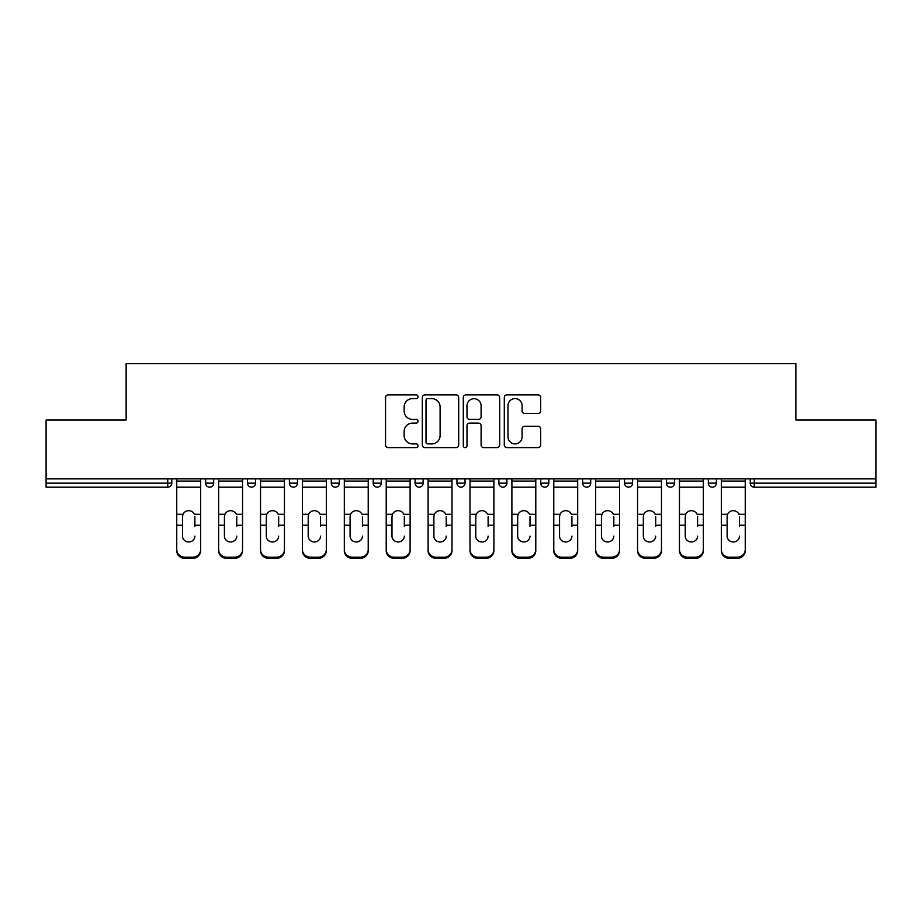 <?xml version="1.0" encoding="UTF-8"?>
<svg xmlns="http://www.w3.org/2000/svg" width="922" height="922" viewBox="0 0 922 922"><rect width="100%" height="100%" fill="white"/><g stroke="black" fill="none" stroke-linecap="round" stroke-linejoin="round"><path stroke-width="1.38" d="M418.035 396.737A1.844 1.844 0 0 0 416.191 394.893L388.185 394.893A2.639 2.639 0 0 0 385.546 397.532L385.546 444.98A2.639 2.639 0 0 0 388.185 447.619L416.191 447.619A1.844 1.844 0 0 0 418.035 445.775A1.844 1.844 0 0 0 416.191 443.92L412.56 443.92A8.436 8.436 0 0 1 404.124 435.495L404.124 431.531A8.436 8.436 0 0 1 412.56 423.106L416.191 423.106A1.844 1.844 0 0 0 418.035 421.25A1.844 1.844 0 0 0 416.191 419.406L412.56 419.406A8.436 8.436 0 0 1 404.124 410.97L404.124 407.017A8.436 8.436 0 0 1 412.56 398.592L416.191 398.592A1.844 1.844 0 0 0 418.035 396.737M538.033 413.482A2.639 2.639 0 0 0 540.672 410.843L540.672 397.532A2.639 2.639 0 0 0 538.033 394.893L506.927 394.893A2.639 2.639 0 0 0 504.299 397.532L504.299 444.98A2.639 2.639 0 0 0 506.927 447.619L538.033 447.619A2.639 2.639 0 0 0 540.672 444.98L540.672 428.903A2.639 2.639 0 0 0 538.033 426.264L524.722 426.264A2.639 2.639 0 0 0 522.082 428.903L522.082 436.878A7.053 7.053 0 0 1 515.041 443.92A7.053 7.053 0 0 1 507.987 436.878L507.987 405.634A7.053 7.053 0 0 1 515.041 398.592A7.053 7.053 0 0 1 522.082 405.634L522.082 410.843A2.639 2.639 0 0 0 524.722 413.482L538.033 413.482M46.1 478.864L46.1 420.052L126.13 420.052L126.13 363.648L795.87 363.648L795.87 420.052L875.9 420.052L875.9 478.864L46.1 478.864L46.1 483.151L167.746 483.151L167.746 478.864M458.695 397.532A2.639 2.639 0 0 0 456.056 394.893L424.95 394.893A2.639 2.639 0 0 0 422.322 397.532L422.322 444.98A2.639 2.639 0 0 0 424.95 447.619L456.056 447.619A2.639 2.639 0 0 0 458.695 444.98L458.695 397.532M465.944 394.893L497.05 394.893A2.639 2.639 0 0 1 499.678 397.532L499.678 444.98A2.639 2.639 0 0 1 497.05 447.619L483.739 447.619A2.639 2.639 0 0 1 481.1 444.98L481.1 425.733A2.639 2.639 0 0 0 478.46 423.106L469.632 423.106A2.639 2.639 0 0 0 466.993 425.733L466.993 445.775A1.844 1.844 0 0 1 465.149 447.619A1.844 1.844 0 0 1 463.305 445.775L463.305 397.532A2.639 2.639 0 0 1 465.944 394.893M167.746 487.185A4.034 4.034 0 0 0 171.78 483.151L167.746 483.151L167.746 487.185A4.034 4.034 0 0 0 171.78 483.151L171.78 478.864L171.78 483.151A4.034 4.034 0 0 1 167.746 487.185L46.1 487.185L46.1 483.151M875.9 478.864L875.9 487.185L754.254 487.185A4.034 4.034 0 0 1 750.22 483.151L750.22 478.864M205.618 478.864L205.618 483.151L205.618 478.864M209.64 487.185A4.034 4.034 0 0 1 205.618 483.151A4.034 4.034 0 0 0 209.64 487.185A4.034 4.034 0 0 0 213.674 483.151L213.674 478.864L213.674 483.151A4.034 4.034 0 0 1 209.64 487.185A4.034 4.034 0 0 1 205.618 483.151L213.674 483.151A4.034 4.034 0 0 1 209.64 487.185M247.511 478.864L247.511 483.151L247.511 478.864M255.567 478.864L255.567 483.151A4.034 4.034 0 0 1 251.533 487.185A4.034 4.034 0 0 1 247.511 483.151A4.034 4.034 0 0 0 251.533 487.185A4.034 4.034 0 0 0 255.567 483.151A4.034 4.034 0 0 1 251.533 487.185A4.034 4.034 0 0 1 247.511 483.151L255.567 483.151M289.404 478.864L289.404 483.151L289.404 478.864M297.46 478.864L297.46 483.151A4.034 4.034 0 0 1 293.427 487.185A4.034 4.034 0 0 1 289.404 483.151A4.034 4.034 0 0 0 293.427 487.185A4.034 4.034 0 0 0 297.46 483.151A4.034 4.034 0 0 1 293.427 487.185A4.034 4.034 0 0 1 289.404 483.151L297.46 483.151M339.354 478.864L339.354 483.151L331.298 483.151A4.034 4.034 0 0 0 335.32 487.185A4.034 4.034 0 0 1 331.298 483.151L331.298 478.864M373.191 478.864L373.191 483.151L373.191 478.864M381.247 478.864L381.247 483.151L381.247 478.864M415.084 478.864L415.084 483.151L415.084 478.864M423.14 478.864L423.14 483.151A4.034 4.034 0 0 1 419.107 487.185A4.034 4.034 0 0 1 415.084 483.151A4.034 4.034 0 0 0 419.107 487.185A4.034 4.034 0 0 1 415.084 483.151L423.14 483.151A4.034 4.034 0 0 1 419.107 487.185M456.966 478.864L456.966 483.151L456.966 478.864M465.034 478.864L465.034 483.151A4.034 4.034 0 0 1 461 487.185A4.034 4.034 0 0 1 456.966 483.151A4.034 4.034 0 0 0 461 487.185A4.034 4.034 0 0 0 465.034 483.151A4.034 4.034 0 0 1 461 487.185A4.034 4.034 0 0 1 456.966 483.151L465.034 483.151M498.86 478.864L498.86 483.151L498.86 478.864M506.916 478.864L506.916 483.151A4.034 4.034 0 0 1 502.893 487.185A4.034 4.034 0 0 1 498.86 483.151L506.916 483.151A4.034 4.034 0 0 1 502.893 487.185M540.753 478.864L540.753 483.151L540.753 478.864M548.809 478.864L548.809 483.151L548.809 478.864M582.646 478.864L582.646 483.151L582.646 478.864M590.702 478.864L590.702 483.151L590.702 478.864M624.54 478.864L624.54 483.151L624.54 478.864M632.596 478.864L632.596 483.151A4.034 4.034 0 0 1 628.573 487.185A4.034 4.034 0 0 1 624.54 483.151A4.034 4.034 0 0 0 628.573 487.185A4.034 4.034 0 0 0 632.596 483.151A4.034 4.034 0 0 1 628.573 487.185A4.034 4.034 0 0 1 624.54 483.151L632.596 483.151M670.467 487.185A4.034 4.034 0 0 0 674.489 483.151L674.489 478.864L674.489 483.151A4.034 4.034 0 0 1 670.467 487.185A4.034 4.034 0 0 1 666.433 483.151L666.433 478.864M708.327 478.864L708.327 483.151L708.327 478.864M716.382 478.864L716.382 483.151A4.034 4.034 0 0 1 712.36 487.185A4.034 4.034 0 0 1 708.327 483.151A4.034 4.034 0 0 0 712.36 487.185A4.034 4.034 0 0 1 708.327 483.151L716.382 483.151A4.034 4.034 0 0 1 712.36 487.185M339.354 483.151A4.034 4.034 0 0 1 335.32 487.185A4.034 4.034 0 0 0 339.354 483.151A4.034 4.034 0 0 1 335.32 487.185A4.034 4.034 0 0 1 331.298 483.151M377.213 487.185A4.034 4.034 0 0 1 373.191 483.151A4.034 4.034 0 0 0 377.213 487.185A4.034 4.034 0 0 0 381.247 483.151A4.034 4.034 0 0 1 377.213 487.185A4.034 4.034 0 0 1 373.191 483.151L381.247 483.151A4.034 4.034 0 0 1 377.213 487.185M544.787 487.185A4.034 4.034 0 0 1 540.753 483.151L548.809 483.151A4.034 4.034 0 0 1 544.787 487.185A4.034 4.034 0 0 0 548.809 483.151M586.68 487.185A4.034 4.034 0 0 1 582.646 483.151A4.034 4.034 0 0 0 586.68 487.185A4.034 4.034 0 0 0 590.702 483.151A4.034 4.034 0 0 1 586.68 487.185A4.034 4.034 0 0 1 582.646 483.151L590.702 483.151M427.854 398.592A1.844 1.844 0 0 0 426.01 400.436L426.01 442.076A1.844 1.844 0 0 0 427.854 443.92L431.68 443.92A8.436 8.436 0 0 0 440.105 435.495L440.105 407.017A8.436 8.436 0 0 0 431.68 398.592L427.854 398.592M481.1 405.772A7.053 7.053 0 0 0 474.046 398.719A7.053 7.053 0 0 0 466.993 405.772L466.993 416.779A2.639 2.639 0 0 0 469.632 419.406L478.46 419.406A2.639 2.639 0 0 0 481.1 416.779L481.1 405.772M194.876 516.654L194.876 525.252L200.65 525.252L200.65 478.864M176.747 526.381L176.747 550.722L176.747 514.292L183.017 514.292L182.521 516.654L183.017 514.292A6.177 5.924 0 0 1 194.381 514.292L200.65 514.292M194.876 526.381L194.876 525.252M188.699 541.975A6.177 5.843 180 0 0 194.876 536.131A6.177 5.843 180 0 1 188.699 541.975A6.177 5.843 180 0 1 182.521 536.131L182.521 516.654M200.65 549.593L200.65 550.722A8.056 7.618 180 0 1 192.594 558.352L192.594 557.211A8.056 7.618 0 0 0 200.65 549.593L200.65 525.252M176.747 549.593A8.056 7.618 0 0 0 184.803 557.211L184.803 558.352L192.594 558.352M184.803 558.352A8.056 7.618 180 0 1 176.747 550.722M184.803 557.211L192.594 557.211M176.747 514.292L176.747 478.864M236.77 516.654L236.77 525.252L242.544 525.252L242.544 478.864M218.641 526.381L218.641 550.722L218.641 514.292L224.91 514.292L224.415 516.654L224.91 514.292A6.177 5.924 0 0 1 236.274 514.292L242.544 514.292M236.77 526.381L236.77 525.252M230.592 541.975A6.177 5.843 180 0 0 236.77 536.131A6.177 5.843 180 0 1 230.592 541.975A6.177 5.843 180 0 1 224.415 536.131L224.415 516.654M278.663 516.654L278.663 525.252L284.437 525.252L284.437 478.864M260.534 526.381L260.534 550.722L260.534 514.292L266.804 514.292L266.308 516.654L266.804 514.292A6.177 5.924 0 0 1 278.167 514.292L284.437 514.292M284.437 550.722L284.437 549.593L284.437 550.722A8.056 7.618 180 0 1 276.381 558.352L276.381 557.211A8.056 7.618 0 0 0 284.437 549.593L284.437 525.252M278.663 526.381L278.663 525.252M272.486 541.975A6.177 5.843 180 0 0 278.663 536.131A6.177 5.843 180 0 1 272.486 541.975A6.177 5.843 180 0 1 266.308 536.131L266.308 516.654M320.556 516.654L320.556 525.252L326.33 525.252L326.33 478.864M302.428 526.381L302.428 550.722L302.428 514.292L308.686 514.292L308.202 516.654L308.686 514.292A6.177 5.924 0 0 1 320.061 514.292L326.33 514.292M320.556 526.381L320.556 525.252M314.379 541.975A6.177 5.843 180 0 0 320.556 536.131A6.177 5.843 180 0 1 314.379 541.975A6.177 5.843 180 0 1 308.202 536.131L308.202 516.654M362.45 516.654L362.45 525.252L368.224 525.252L368.224 478.864M344.321 526.381L344.321 550.722L344.321 514.292L350.579 514.292L350.095 516.654L350.579 514.292A6.177 5.924 0 0 1 361.954 514.292L368.224 514.292M368.224 550.722L368.224 549.593L368.224 550.722A8.056 7.618 180 0 1 360.156 558.352L360.156 557.211A8.056 7.618 0 0 0 368.224 549.593L368.224 525.252M362.45 526.381L362.45 525.252M356.272 541.975A6.177 5.843 180 0 0 362.45 536.131A6.177 5.843 180 0 1 356.272 541.975A6.177 5.843 180 0 1 350.095 536.131L350.095 516.654M404.332 516.654L404.332 525.252L410.106 525.252L410.106 478.864M386.214 526.381L386.214 550.722L386.214 514.292L392.472 514.292L391.988 516.654L392.472 514.292A6.177 5.924 0 0 1 403.848 514.292L410.106 514.292M410.106 550.722L410.106 549.593L410.106 550.722A8.056 7.618 180 0 1 402.05 558.352L402.05 557.211A8.056 7.618 0 0 0 410.106 549.593L410.106 525.252M404.332 526.381L404.332 525.252M398.166 541.975A6.177 5.843 180 0 0 404.332 536.131A6.177 5.843 180 0 1 398.166 541.975A6.177 5.843 180 0 1 391.988 536.131L391.988 516.654M242.544 549.593L242.544 550.722A8.056 7.618 180 0 1 234.488 558.352L234.488 557.211A8.056 7.618 0 0 0 242.544 549.593L242.544 525.252M218.641 549.593A8.056 7.618 0 0 0 226.697 557.211L226.697 558.352L234.488 558.352M226.697 558.352A8.056 7.618 180 0 1 218.641 550.722M226.697 557.211L234.488 557.211M218.641 514.292L218.641 478.864M260.534 549.593A8.056 7.618 0 0 0 268.59 557.211L268.59 558.352L276.381 558.352M268.59 558.352A8.056 7.618 180 0 1 260.534 550.722M268.59 557.211L276.381 557.211M260.534 514.292L260.534 478.864M326.33 549.593L326.33 550.722A8.056 7.618 180 0 1 318.274 558.352L318.274 557.211A8.056 7.618 0 0 0 326.33 549.593L326.33 525.252M302.428 549.593A8.056 7.618 0 0 0 310.483 557.211L310.483 558.352L318.274 558.352M310.483 558.352A8.056 7.618 180 0 1 302.428 550.722M310.483 557.211L318.274 557.211M302.428 514.292L302.428 478.864M344.321 549.593A8.056 7.618 0 0 0 352.377 557.211L352.377 558.352L360.156 558.352M352.377 558.352A8.056 7.618 180 0 1 344.321 550.722M352.377 557.211L360.156 557.211M344.321 514.292L344.321 478.864M386.214 549.593A8.056 7.618 0 0 0 394.27 557.211L394.27 558.352L402.05 558.352M394.27 558.352A8.056 7.618 180 0 1 386.214 550.722M394.27 557.211L402.05 557.211M386.214 514.292L386.214 478.864M446.225 516.654L446.225 525.252L451.999 525.252L451.999 478.864M428.108 526.381L428.108 550.722L428.108 514.292L434.366 514.292L433.882 516.654L434.366 514.292A6.177 5.924 0 0 1 445.741 514.292L451.999 514.292M451.999 550.722L451.999 549.593L451.999 550.722A8.056 7.618 180 0 1 443.943 558.352L443.943 557.211A8.056 7.618 0 0 0 451.999 549.593L451.999 525.252M446.225 526.381L446.225 525.252M440.059 541.975A6.177 5.843 180 0 0 446.225 536.131A6.177 5.843 180 0 1 440.059 541.975A6.177 5.843 180 0 1 433.882 536.131L433.882 516.654M428.108 549.593A8.056 7.618 0 0 0 436.164 557.211L436.164 558.352L443.943 558.352M436.164 558.352A8.056 7.618 180 0 1 428.108 550.722M436.164 557.211L443.943 557.211M428.108 514.292L428.108 478.864M488.118 516.654L488.118 525.252L493.892 525.252L493.892 478.864M470.001 526.381L470.001 550.722L470.001 514.292L476.259 514.292L475.775 516.654L476.259 514.292A6.177 5.924 0 0 1 487.634 514.292L493.892 514.292M493.892 550.722L493.892 549.593L493.892 550.722A8.056 7.618 180 0 1 485.836 558.352L485.836 557.211A8.056 7.618 0 0 0 493.892 549.593L493.892 525.252M488.118 526.381L488.118 525.252M481.941 541.975A6.177 5.843 180 0 0 488.118 536.131A6.177 5.843 180 0 1 481.941 541.975A6.177 5.843 180 0 1 475.775 536.131L475.775 516.654M470.001 549.593A8.056 7.618 0 0 0 478.057 557.211L478.057 558.352L485.836 558.352M478.057 558.352A8.056 7.618 180 0 1 470.001 550.722M478.057 557.211L485.836 557.211M470.001 514.292L470.001 478.864M530.012 516.654L530.012 525.252L535.786 525.252L535.786 478.864M511.894 526.381L511.894 550.722L511.894 514.292L518.152 514.292L517.668 516.654L518.152 514.292A6.177 5.924 0 0 1 529.528 514.292L535.786 514.292M530.012 526.381L530.012 525.252M523.834 541.975A6.177 5.843 180 0 0 530.012 536.131A6.177 5.843 180 0 1 523.834 541.975A6.177 5.843 180 0 1 517.668 536.131L517.668 516.654M535.786 549.593L535.786 550.722A8.056 7.618 180 0 1 527.73 558.352L527.73 557.211A8.056 7.618 0 0 0 535.786 549.593L535.786 525.252M511.894 549.593A8.056 7.618 0 0 0 519.95 557.211L519.95 558.352L527.73 558.352M519.95 558.352A8.056 7.618 180 0 1 511.894 550.722M519.95 557.211L527.73 557.211M511.894 514.292L511.894 478.864M571.905 516.654L571.905 525.252L577.679 525.252L577.679 478.864M553.776 526.381L553.776 550.722L553.776 514.292L560.046 514.292L559.55 516.654L560.046 514.292A6.177 5.924 0 0 1 571.421 514.292L577.679 514.292M571.905 526.381L571.905 525.252M565.728 541.975A6.177 5.843 180 0 0 571.905 536.131A6.177 5.843 180 0 1 565.728 541.975A6.177 5.843 180 0 1 559.55 536.131L559.55 516.654M577.679 549.593L577.679 550.722A8.056 7.618 180 0 1 569.623 558.352L569.623 557.211A8.056 7.618 0 0 0 577.679 549.593L577.679 525.252M553.776 549.593A8.056 7.618 0 0 0 561.844 557.211L561.844 558.352L569.623 558.352M561.844 558.352A8.056 7.618 180 0 1 553.776 550.722M561.844 557.211L569.623 557.211M553.776 514.292L553.776 478.864M613.798 516.654L613.798 525.252L619.572 525.252L619.572 478.864M595.67 526.381L595.67 550.722L595.67 514.292L601.939 514.292L601.444 516.654L601.939 514.292A6.177 5.924 0 0 1 613.314 514.292L619.572 514.292M613.798 526.381L613.798 525.252M607.621 541.975A6.177 5.843 180 0 0 613.798 536.131A6.177 5.843 180 0 1 607.621 541.975A6.177 5.843 180 0 1 601.444 536.131L601.444 516.654M619.572 549.593L619.572 550.722A8.056 7.618 180 0 1 611.517 558.352L611.517 557.211A8.056 7.618 0 0 0 619.572 549.593L619.572 525.252M595.67 549.593A8.056 7.618 0 0 0 603.726 557.211L603.726 558.352L611.517 558.352M603.726 558.352A8.056 7.618 180 0 1 595.67 550.722M603.726 557.211L611.517 557.211M595.67 514.292L595.67 478.864M655.692 516.654L655.692 525.252L661.466 525.252L661.466 478.864M637.563 526.381L637.563 550.722L637.563 514.292L643.833 514.292L643.337 516.654L643.833 514.292A6.177 5.924 0 0 1 655.196 514.292L661.466 514.292M655.692 526.381L655.692 525.252M649.514 541.975A6.177 5.843 180 0 0 655.692 536.131A6.177 5.843 180 0 1 649.514 541.975A6.177 5.843 180 0 1 643.337 536.131L643.337 516.654M661.466 549.593L661.466 550.722A8.056 7.618 180 0 1 653.41 558.352L653.41 557.211A8.056 7.618 0 0 0 661.466 549.593L661.466 525.252M637.563 549.593A8.056 7.618 0 0 0 645.619 557.211L645.619 558.352L653.41 558.352M645.619 558.352A8.056 7.618 180 0 1 637.563 550.722M645.619 557.211L653.41 557.211M637.563 514.292L637.563 478.864M697.585 516.654L697.585 525.252L703.359 525.252L703.359 478.864M679.456 526.381L679.456 550.722L679.456 514.292L685.726 514.292L685.23 516.654L685.726 514.292A6.177 5.924 0 0 1 697.09 514.292L703.359 514.292M697.585 526.381L697.585 525.252M691.408 541.975A6.177 5.843 180 0 0 697.585 536.131A6.177 5.843 180 0 1 691.408 541.975A6.177 5.843 180 0 1 685.23 536.131L685.23 516.654M703.359 549.593L703.359 550.722A8.056 7.618 180 0 1 695.303 558.352L695.303 557.211A8.056 7.618 0 0 0 703.359 549.593L703.359 525.252M679.456 549.593A8.056 7.618 0 0 0 687.512 557.211L687.512 558.352L695.303 558.352M687.512 558.352A8.056 7.618 180 0 1 679.456 550.722M687.512 557.211L695.303 557.211M679.456 514.292L679.456 478.864M739.479 516.654L739.479 525.252L745.253 525.252L745.253 478.864M721.35 526.381L721.35 550.722L721.35 514.292L727.619 514.292L727.124 516.654L727.619 514.292A6.177 5.924 0 0 1 738.983 514.292L745.253 514.292M739.479 526.381L739.479 525.252M733.301 541.975A6.177 5.843 180 0 0 739.479 536.131A6.177 5.843 180 0 1 733.301 541.975A6.177 5.843 180 0 1 727.124 536.131L727.124 516.654M745.253 549.593L745.253 550.722A8.056 7.618 180 0 1 737.197 558.352L737.197 557.211A8.056 7.618 0 0 0 745.253 549.593L745.253 525.252M721.35 549.593A8.056 7.618 0 0 0 729.406 557.211L729.406 558.352L737.197 558.352M729.406 558.352A8.056 7.618 180 0 1 721.35 550.722M729.406 557.211L737.197 557.211M721.35 514.292L721.35 478.864M754.254 478.864L754.254 483.151L875.9 483.151M750.22 483.151L754.254 483.151L754.254 487.185M674.489 483.151L666.433 483.151M176.747 525.252L182.521 525.252M176.747 487.185L200.65 487.185M176.747 481.077L200.65 481.077M218.641 525.252L224.415 525.252M218.641 487.185L242.544 487.185M218.641 481.077L242.544 481.077M260.534 525.252L266.308 525.252M260.534 487.185L284.437 487.185M260.534 481.077L284.437 481.077M302.428 525.252L308.202 525.252M302.428 487.185L326.33 487.185M302.428 481.077L326.33 481.077M344.321 525.252L350.095 525.252M344.321 487.185L368.224 487.185M344.321 481.077L368.224 481.077M386.214 525.252L391.988 525.252M386.214 487.185L410.106 487.185M386.214 481.077L410.106 481.077M428.108 525.252L433.882 525.252M428.108 487.185L451.999 487.185M428.108 481.077L451.999 481.077M470.001 525.252L475.775 525.252M470.001 487.185L493.892 487.185M470.001 481.077L493.892 481.077M511.894 525.252L517.668 525.252M511.894 487.185L535.786 487.185M511.894 481.077L535.786 481.077M553.776 525.252L559.55 525.252M553.776 487.185L577.679 487.185M553.776 481.077L577.679 481.077M595.67 525.252L601.444 525.252M595.67 487.185L619.572 487.185M595.67 481.077L619.572 481.077M637.563 525.252L643.337 525.252M637.563 487.185L661.466 487.185M637.563 481.077L661.466 481.077M679.456 525.252L685.23 525.252M679.456 487.185L703.359 487.185M679.456 481.077L703.359 481.077M721.35 525.252L727.124 525.252M721.35 487.185L745.253 487.185M721.35 481.077L745.253 481.077"/></g></svg>
